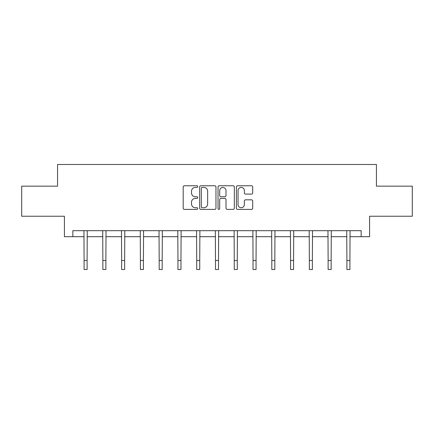 <?xml version="1.0" encoding="UTF-8"?>
<svg xmlns="http://www.w3.org/2000/svg" width="434" height="434" viewBox="0 0 434 434"><rect width="100%" height="100%" fill="white"/><g stroke="black" fill="none" stroke-linecap="round" stroke-linejoin="round"><path stroke-width="0.65" d="M197.747 186.598A0.825 0.825 0 0 0 196.922 185.774L184.369 185.774A1.183 1.183 0 0 0 183.191 186.956L183.191 208.217A1.183 1.183 0 0 0 184.369 209.394L196.922 209.394A0.825 0.825 0 0 0 197.747 208.57A0.825 0.825 0 0 0 196.922 207.74L195.295 207.74A3.781 3.781 0 0 1 191.519 203.964L191.519 202.19A3.781 3.781 0 0 1 195.295 198.409L196.922 198.409A0.825 0.825 0 0 0 197.747 197.584A0.825 0.825 0 0 0 196.922 196.759L195.295 196.759A3.781 3.781 0 0 1 191.519 192.978L191.519 191.204A3.781 3.781 0 0 1 195.295 187.428L196.922 187.428A0.825 0.825 0 0 0 197.747 186.598M251.519 194.101A1.183 1.183 0 0 0 252.702 192.918L252.702 186.956A1.183 1.183 0 0 0 251.519 185.774L237.582 185.774A1.183 1.183 0 0 0 236.4 186.956L236.4 208.217A1.183 1.183 0 0 0 237.582 209.394L251.519 209.394A1.183 1.183 0 0 0 252.702 208.217L252.702 201.007A1.183 1.183 0 0 0 251.519 199.83L245.552 199.83A1.183 1.183 0 0 0 244.375 201.007L244.375 204.582A3.157 3.157 0 0 1 241.212 207.74A3.157 3.157 0 0 1 238.054 204.582L238.054 190.586A3.157 3.157 0 0 1 241.212 187.428A3.157 3.157 0 0 1 244.375 190.586L244.375 192.918A1.183 1.183 0 0 0 245.552 194.101L251.519 194.101M72.841 236.693L72.841 230.676L361.159 230.676L361.159 236.693L369.584 236.693L369.584 216.235L412.3 216.235L412.3 186.153L376.441 186.153L376.441 164.491L57.559 164.491L57.559 186.153L21.7 186.153L21.7 216.235L64.416 216.235L64.416 236.693L84.093 236.693M215.964 186.956A1.183 1.183 0 0 0 214.787 185.774L200.85 185.774A1.183 1.183 0 0 0 199.667 186.956L199.667 208.217A1.183 1.183 0 0 0 200.85 209.394L214.787 209.394A1.183 1.183 0 0 0 215.964 208.217L215.964 186.956M219.213 185.774L233.15 185.774A1.183 1.183 0 0 1 234.333 186.956L234.333 208.217A1.183 1.183 0 0 1 233.15 209.394L227.188 209.394A1.183 1.183 0 0 1 226.006 208.217L226.006 199.591A1.183 1.183 0 0 0 224.823 198.409L220.868 198.409A1.183 1.183 0 0 0 219.685 199.591L219.685 208.57A0.825 0.825 0 0 1 218.861 209.394A0.825 0.825 0 0 1 218.036 208.57L218.036 186.956A1.183 1.183 0 0 1 219.213 185.774M87.098 236.693L102.863 236.693M105.874 236.693L121.634 236.693M124.645 236.693L140.41 236.693M143.415 236.693L159.18 236.693M162.186 236.693L177.951 236.693M180.962 236.693L196.721 236.693M199.732 236.693L215.497 236.693M218.503 236.693L234.268 236.693M237.279 236.693L253.038 236.693M256.049 236.693L271.814 236.693M274.82 236.693L290.585 236.693M293.59 236.693L309.355 236.693M312.366 236.693L328.126 236.693M331.137 236.693L346.902 236.693M349.907 236.693L361.159 236.693M202.146 187.428A0.825 0.825 0 0 0 201.322 188.253L201.322 206.915A0.825 0.825 0 0 0 202.146 207.74L203.861 207.74A3.781 3.781 0 0 0 207.642 203.964L207.642 191.204A3.781 3.781 0 0 0 203.861 187.428L202.146 187.428M226.006 190.645A3.157 3.157 0 0 0 222.848 187.488A3.157 3.157 0 0 0 219.685 190.645L219.685 195.577A1.183 1.183 0 0 0 220.868 196.759L224.823 196.759A1.183 1.183 0 0 0 226.006 195.577L226.006 190.645M83.941 230.676L84.093 260.481L87.098 260.481L87.256 230.676M84.093 260.481L84.093 269.509L87.098 269.509L87.098 260.481M102.712 230.676L102.863 260.481L105.874 260.481L106.026 230.676M102.863 260.481L102.863 269.509L105.874 269.509L105.874 260.481M121.482 230.676L121.634 260.481L124.645 260.481L124.797 230.676M121.634 260.481L121.634 269.509L124.645 269.509L124.645 260.481M140.258 230.676L140.41 260.481L143.415 260.481L143.567 230.676M140.41 260.481L140.41 269.509L143.415 269.509L143.415 260.481M159.028 230.676L159.18 260.481L162.186 260.481L162.343 230.676M159.18 260.481L159.18 269.509L162.186 269.509L162.186 260.481M177.799 230.676L177.951 260.481L180.962 260.481L181.114 230.676M177.951 260.481L177.951 269.509L180.962 269.509L180.962 260.481M196.569 230.676L196.721 260.481L199.732 260.481L199.884 230.676M196.721 260.481L196.721 269.509L199.732 269.509L199.732 260.481M215.345 230.676L215.497 260.481L218.503 260.481L218.655 230.676M215.497 260.481L215.497 269.509L218.503 269.509L218.503 260.481M234.116 230.676L234.268 260.481L237.279 260.481L237.431 230.676M234.268 260.481L234.268 269.509L237.279 269.509L237.279 260.481M252.886 230.676L253.038 260.481L256.049 260.481L256.201 230.676M253.038 260.481L253.038 269.509L256.049 269.509L256.049 260.481M271.657 230.676L271.814 260.481L274.82 260.481L274.972 230.676M271.814 260.481L271.814 269.509L274.82 269.509L274.82 260.481M290.433 230.676L290.585 260.481L293.59 260.481L293.742 230.676M290.585 260.481L290.585 269.509L293.59 269.509L293.59 260.481M309.203 230.676L309.355 260.481L312.366 260.481L312.518 230.676M309.355 260.481L309.355 269.509L312.366 269.509L312.366 260.481M327.974 230.676L328.126 260.481L331.137 260.481L331.288 230.676M328.126 260.481L328.126 269.509L331.137 269.509L331.137 260.481M346.744 230.676L346.902 260.481L349.907 260.481L350.059 230.676M346.902 260.481L346.902 269.509L349.907 269.509L349.907 260.481"/></g></svg>
